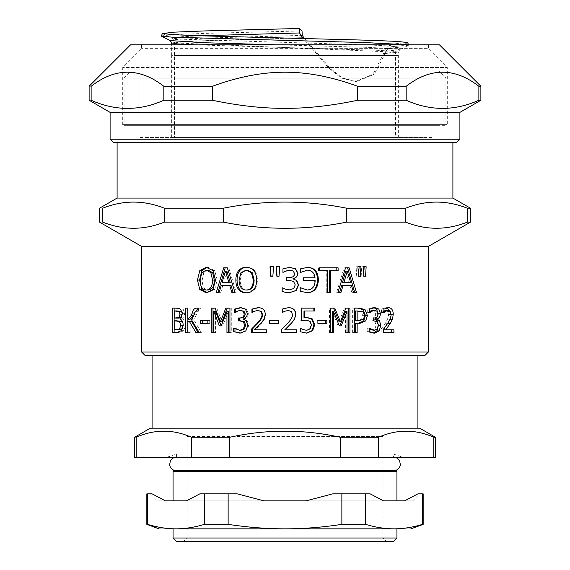<?xml version="1.0" encoding="UTF-8"?>
<svg xmlns="http://www.w3.org/2000/svg" width="570" height="570" viewBox="0 0 570 570"><rect width="100%" height="100%" fill="white"/><g stroke="black" fill="none" stroke-linecap="round" stroke-linejoin="round"><path stroke-width="0.43" stroke-dasharray="2.85 2.14" d="M146.177 137.548L423.824 137.548L138.09 137.548L138.09 71.086L423.824 71.086L146.177 71.086M423.824 71.086L431.91 71.086L431.91 137.548L423.824 137.548M304.437 38.489L319.328 55.482L171.67 55.482L171.67 137.548L398.33 137.548L398.33 52.119L392.816 51.2L376.813 50.288L193.843 44.795M398.33 55.482L178.36 55.482L319.335 55.482L329.346 67.488L342.1 77.933L356.435 81.596L374.198 74.321L384.187 55.482L385.89 51.072L391.02 46.712L390.628 44.175L385.619 48.528L382.741 55.482L372.915 74.314L355.253 81.596L340.96 77.94L328.206 67.488L318.181 55.482L180.925 55.482L395.537 55.482L395.537 137.548L174.463 137.548L174.463 55.482L318.181 55.482L303.233 38.461M187.06 436.563L382.94 436.563L187.06 436.563L187.06 538.002L382.94 538.002L187.06 538.002L183.561 541.5L386.439 541.5L183.561 541.5M132.96 78.083L437.04 78.083L124.096 78.083L124.096 125.671L445.904 125.671L446.951 124.616M430.435 71.086L139.565 71.086L438.907 71.086L445.904 78.083L437.04 78.083M437.04 125.671L124.096 125.671L123.049 124.616L446.951 124.616L123.049 124.616M124.096 78.083L131.093 71.086L139.565 71.086M271.049 470.599L395.993 470.599M395.929 457.553L393.435 457.09L176.949 457.09L393.435 457.09L393.435 454.055L403.93 457.553L166.07 457.553L403.93 457.553M174.071 457.553L176.565 457.09L271.37 457.09M391.02 46.712L408.683 45.258L408.034 44.795M161.189 35.903L172.774 34.663L204.238 33.416L302.014 30.937M390.628 44.175L407.557 42.586M383.183 53.516L395.53 52.119L174.47 42.935L183.49 41.738L209.062 40.556L291.185 38.176M384.622 53.573L398.33 52.119L399.727 49.768L391.911 48.521L365.049 47.282L275.887 44.795M171.67 42.957L182.193 41.66L211.833 40.392L303.86 37.848M417.917 355.481L152.083 355.481L417.917 355.481M417.917 428.17L152.083 428.17L417.917 428.17M419.67 428.17L150.33 428.17M136.23 457.553C134.043 457.553 134.043 457.553 136.23 457.553L191.427 457.553L191.427 437.254C173.031 429.139 154.627 429.139 136.23 437.254C134.043 437.254 134.043 437.254 136.23 437.254L136.23 457.553M435.409 437.254L433.77 437.254C415.373 429.139 396.969 429.139 378.573 437.254L340.197 437.254C303.397 429.139 266.603 429.139 229.803 437.254L229.803 457.553L191.427 457.553M229.803 457.553L340.197 457.553L340.197 437.254M378.573 437.254L378.573 457.553L340.197 457.553M378.573 457.553L433.77 457.553C435.957 457.553 435.957 457.553 433.77 457.553L433.77 437.254M176.565 457.09L176.565 454.055L393.435 454.055L176.565 454.055L166.07 457.553M396.934 471.54L173.066 471.54M229.803 437.254L191.427 437.254M396.934 500.852L173.066 500.852L396.934 500.852M186.476 500.852L263.939 500.852L237.263 493.855L199.814 493.855L186.476 500.852L263.939 500.852L173.066 500.852M306.062 500.852L383.524 500.852L370.186 493.855L332.738 493.855L306.062 500.852L383.524 500.852L263.939 500.852M173.066 538.002L396.934 538.002M176.565 541.5L393.435 541.5L176.565 541.5M382.94 436.563L382.94 538.002L386.439 541.5M165.414 500.852C154.677 500.852 154.677 500.852 165.414 500.852C154.677 500.852 154.677 500.852 165.414 500.852L152.076 493.855C149.753 493.855 149.753 493.855 152.076 493.855C149.753 493.855 149.753 493.855 152.076 493.855L147.516 493.855L147.516 524.379C157.441 527.371 166.917 528.86 175.945 528.839L394.055 528.839L175.945 528.839C153.679 528.839 153.679 528.839 175.945 528.839C184.979 528.86 194.456 527.371 204.373 524.379L204.373 493.855L237.263 493.855L228.135 493.855L228.135 524.379C247.986 527.371 266.938 528.86 285 528.839C303.062 528.86 322.014 527.371 341.865 524.379L341.865 493.855L370.186 493.855L365.626 493.855L365.626 524.379C375.545 527.371 385.021 528.86 394.055 528.839C403.083 528.86 412.559 527.371 422.484 524.379L422.484 493.855L417.924 493.855L404.586 500.852C415.323 500.852 415.323 500.852 404.586 500.852C415.323 500.852 415.323 500.852 404.586 500.852L383.524 500.852M396.934 528.839L173.066 528.839L396.934 528.839M417.924 493.855C420.247 493.855 420.247 493.855 417.924 493.855C420.247 493.855 420.247 493.855 417.924 493.855M204.373 493.855L228.135 493.855M341.865 493.855L365.626 493.855M204.373 524.379L228.135 524.379M341.865 524.379L365.626 524.379M394.055 528.839C416.321 528.839 416.321 528.839 394.055 528.839M428.412 44.795L141.588 44.795L428.412 44.795L428.412 48.642L141.588 48.642L428.412 48.642L447.3 67.531L122.7 67.531L447.3 67.531L447.3 124.616L122.7 124.616L447.3 124.616M439.406 44.795L130.594 44.795M480.88 86.27L478.871 86.27C454.639 67.509 430.407 67.509 406.168 86.27L406.168 100.256L357.704 100.256L357.704 86.27C305.598 67.509 264.402 67.509 212.296 86.27L163.832 86.27C139.593 67.509 115.361 67.509 91.129 86.27C88.45 86.27 88.45 86.27 91.129 86.27L91.129 100.256C88.45 100.256 88.45 100.256 91.129 100.256C115.361 111.086 139.593 111.086 163.832 100.256L163.832 86.27M406.168 86.27L357.704 86.27M212.296 86.27L212.296 100.256C264.402 111.086 305.598 111.086 357.704 100.256M406.168 100.256C430.407 111.086 454.639 111.086 478.871 100.256L478.871 86.27M480.88 100.256L478.871 100.256M459.897 112.376L110.103 112.376M212.296 100.256L163.832 100.256M110.103 139.237L459.897 139.237M113.601 142.735L456.399 142.735L113.601 142.735M452.901 142.735L117.099 142.735L452.901 142.735M102.792 222.165C98.553 222.165 98.553 222.165 102.792 222.165C123.291 230.28 143.782 230.28 164.281 222.165L164.281 208.171C143.782 200.063 123.291 200.063 102.792 208.171C98.553 208.171 98.553 208.171 102.792 208.171L102.792 222.165M470.393 208.171L467.208 208.171C446.709 200.063 426.218 200.063 405.719 208.171L346.489 208.171C305.499 200.063 264.501 200.063 223.511 208.171L223.511 222.165L164.281 222.165M223.511 222.165C264.501 230.28 305.499 230.28 346.489 222.165L346.489 208.171M405.719 208.171L405.719 222.165L346.489 222.165M405.719 222.165C426.218 230.28 446.709 230.28 467.208 222.165L467.208 208.171M470.393 222.165L467.208 222.165M428.412 246.397L141.588 246.397M452.901 198.075L117.099 198.075M223.511 208.171L164.281 208.171M141.588 351.982L428.412 351.982M145.086 355.481L424.914 355.481L145.086 355.481M393.92 332.631L383.51 332.631M381.109 332.631L381.109 329.154L383.51 329.154M381.109 329.154L385.22 323.261C387.557 319.613 388.64 316.706 388.455 314.533L387.657 311.455L385.648 310.465M383.888 310.914L383.268 311.241L383.888 311.241M383.268 311.241L381.601 312.588L384.016 312.588M381.601 312.588L383.888 312.588M381.472 312.588L381.472 309.097L383.888 309.097M381.472 309.097L385.812 307.629L388.334 307.629M385.812 307.629L387.044 307.779M390.308 311.569L390.621 314.355L389.973 319.257M389.802 319.257L388.676 321.701M383.268 329.795L393.92 329.795M347.016 332.631L345.498 332.631L347.016 332.631M348.348 332.631L349.93 332.631M345.498 332.631L345.498 311.541M339.364 325.883L341.195 325.883M338.038 325.883L332.274 311.541M330.586 332.631L333.45 332.631M329.474 332.631L329.474 308.142L330.586 308.142M329.474 308.142L334.775 308.142M339.107 321.779L344.38 308.142L345.862 308.142M344.38 308.142L349.93 308.142M306.154 333.144L300.326 331.754M299.955 331.754L299.955 328.284L300.326 328.284M299.955 328.284L300.561 328.284M306.211 330.308L310.222 328.819M309.61 328.819L310.807 324.829L309.474 321.302L310.087 321.302M309.474 321.302L305.62 320.169M301.331 320.675L300.932 320.76L301.331 320.76M300.932 320.76L300.932 308.142L301.331 308.142M300.932 308.142L314.59 308.142M303.988 311.02L314.59 311.02M303.988 317.547L306.66 317.412M269.232 320.426L278.63 320.426L278.63 323.404L269.232 323.404M241.224 310.465L236.807 311.241M237.982 311.241L235.766 312.609L234.534 312.609M235.766 312.609L235.581 311.89M240.96 307.643L240.376 307.629M241.459 307.629L245.307 309.018M246.268 309.018L248.32 313.543C248.071 316.45 246.653 318.274 244.081 319.015L243.062 319.015M244.081 319.015L243.062 319.257M244.081 319.257L247.166 320.846L246.219 320.846M247.166 320.846L248.769 325.37L246.739 330.885L240.013 333.144M241.11 333.144L240.54 333.137M234.968 328.847L234.968 328.163L233.714 328.163M234.968 328.163L233.942 328.163M235.182 328.163L240.925 330.308M240.839 320.703L238.417 320.703M239.55 317.989L240.561 317.989M200.213 320.426L209.739 320.426L209.739 323.404L200.213 323.404M209.739 323.404L207.858 323.404M209.739 320.426L207.858 320.426M172.168 308.142L178.937 308.142L183.134 309.139L184.851 313.664L182.535 319.015C184.537 319.884 185.571 321.915 185.635 325.107L183.903 330.643L181.381 330.643M183.903 330.643L179.279 332.631L176.636 332.631M179.279 332.631L172.168 332.631M174.919 329.852L174.919 320.803M174.919 318.089L174.919 310.921M178.937 308.142L176.287 308.142M183.134 309.139L180.583 309.139M182.535 318.901L179.977 318.901M182.535 319.015L179.977 319.015M181.196 317.661L182.564 314.12L182.243 312.26M178.859 310.921L176.907 310.921L176.907 318.089L179.229 318.089M182.792 327.935L183.333 325.249L182.763 322.278M179.229 320.803L176.907 320.803L176.907 329.852L178.56 329.852M358.509 276.265L360.361 276.265M359.114 266.739L360.967 266.739M356.72 276.265L356.122 266.739L357.896 266.739L356.122 266.739M341.01 292.317L336.671 292.317L344.066 267.829L345.541 267.829M336.671 292.317L337.96 292.317M344.066 267.829L349.154 267.829M354.683 292.317L356.421 292.317M353.429 292.317L351.754 292.317L353.429 292.317M351.754 292.317L349.845 285.47L351.462 285.47M349.845 285.47L341.63 285.47M342.428 282.692L349.068 282.692L345.762 271.163M349.068 282.692L350.671 282.692M306.86 292.752L300.226 291.263M299.856 291.263L299.856 287.651L300.226 287.651M299.856 287.651L300.468 287.651M306.781 289.995C311.605 289.681 314.156 286.553 314.433 280.611L315.167 280.611M314.433 280.611L303.404 280.611M302.955 280.611L302.955 277.768L303.404 277.768M302.955 277.768L315.018 277.768M314.284 277.768C313.65 272.866 311.149 270.322 306.781 270.151M299.913 272.531L299.913 268.905L300.29 268.905M299.913 268.905L307.444 267.394M276.158 266.739L279.87 266.739L279.029 276.265M279.172 276.265L276.87 276.265M207.216 267.366L208.164 267.316L214.712 270.629L217.206 280.07L214.712 289.496L208.164 292.83L206.24 292.83M214.712 270.629L212.952 270.629M208.164 292.83L207.209 292.781M208.164 267.316L206.24 267.316M208.178 270.13L203.796 272.674L202.215 280.07C202.364 286.603 204.345 289.916 208.178 290.016M227.33 267.829L223.682 267.829M218.004 292.317L216.329 292.317M228.734 267.829L236.201 292.317L234.975 292.317M236.201 292.317L231.776 292.317M231.071 285.47L221.217 285.47M222.777 285.47L220.839 292.317L219.236 292.317L220.839 292.317M226.881 271.163L223.554 282.692L230.266 282.692M223.554 282.692L222.022 282.692M246.625 267.323L247.088 267.316C250.266 267.373 252.752 268.477 254.562 270.629C256.379 272.823 257.312 275.973 257.362 280.07C257.334 284.117 256.4 287.259 254.562 289.496L246.14 292.83M254.562 270.629L253.8 270.629M247.088 292.83L246.618 292.823M247.088 267.316L246.14 267.316M247.109 270.13L242.029 272.674L240.177 280.07C240.362 286.603 242.678 289.916 247.109 290.016M269.988 266.739L273.842 266.739L272.852 276.265M273.144 276.265L270.693 276.265M289.254 292.752L285 292.253M282.421 287.715L285 289.047M293.507 281.381L294.982 284.858L293.472 288.548L289.304 289.916M293.301 281.381L289.204 280.411M289.104 280.411L286.646 280.411M286.603 280.411L286.646 277.668M286.603 277.668L288.89 277.668M288.791 277.668C292.332 277.64 294.191 276.279 294.384 273.607L293.151 270.985M292.952 270.985L289.681 270.23M285 271.363L283.155 272.41M285 268.085L289.76 267.394M330.393 292.317L326.268 292.317L326.268 270.729L327.301 270.729M326.268 292.317L327.301 292.317M326.268 270.729L319.385 270.729M318.544 270.729L318.544 267.829L319.385 267.829M318.544 267.829L338.11 267.829M329.289 270.729L338.11 270.729M363.674 274.911L363.589 276.265L365.555 276.265M364.166 266.739L366.147 266.739M361.836 276.265L361.252 266.739L363.161 266.739L361.252 266.739M201.345 332.631L199.251 332.631L201.345 332.631L193.779 319.749L191.499 319.749M198.139 332.631L195.966 332.631M191.67 321.402L187.822 321.402M190.195 321.402L190.195 332.631L187.822 332.631M190.195 332.631L185.457 332.631M187.879 332.631L187.879 321.402M187.879 319.179L187.879 308.142L185.457 308.142M190.195 308.142L190.195 319.179M198.225 308.27L200.341 308.142L200.341 311.042L198.225 311.042M199.557 308.142L200.341 308.142M200.341 311.042L197.576 311.042M199.707 311.042C197.911 310.835 196.814 312.089 196.415 314.79L193.779 319.749M225.791 308.142L231.285 308.142L231.285 332.631L226.945 332.631M231.285 332.631L229.938 332.631M228.363 311.541L222.72 325.883L221.167 325.883M222.72 325.883L219.393 325.883M215.567 311.541L215.567 332.631L213.835 332.631L215.567 332.631M213.009 332.631L211.214 332.631M215.061 308.142L211.214 308.142M216.764 308.142L222.029 321.779M231.285 308.142L229.938 308.142M258.417 307.636L258.73 307.629C263.269 307.807 265.613 310.052 265.762 314.355L264.53 319.257L261.381 323.439L255.182 329.795L266.739 329.795L266.739 332.631L251.441 332.631M266.739 332.631L266.283 332.631M258.502 310.465L254.441 311.241M255.182 311.241L252.118 312.588M252.916 312.588L251.94 312.588M252.752 312.588L252.752 312.161M258.73 307.629L258.075 307.629M264.53 319.257L264.024 319.257M261.381 323.439L260.789 323.439M255.182 329.795L254.441 329.795M266.739 329.795L266.283 329.795M296.813 332.631L281.722 332.631M285 326.012L287.572 323.261C290.964 319.613 292.538 316.706 292.296 314.533L291.113 311.455L288.27 310.465M284.808 311.241L282.421 312.588M285 308.135L288.513 307.629M284.808 329.795L296.813 329.795M326.824 323.404L317.882 323.404M317.077 323.404L317.077 320.426L317.882 320.426M317.077 320.426L326.824 320.426M355.388 323.504L359.513 323.504M355.388 332.631L357.148 332.631M354.312 332.631L352.623 332.631L354.312 332.631M352.623 332.631L352.623 308.142L354.312 308.142M352.623 308.142L359.634 308.142M355.388 320.725L357.248 320.725L361.558 319.257L362.691 315.623L361.252 311.897L355.388 310.964M361.558 319.257L363.475 319.257M357.248 320.725L359.057 320.725M357.647 310.964L359.463 310.964M369.752 311.241L367.707 312.609L369.773 312.609M367.707 312.609L367.707 309.139L369.773 309.139M367.707 309.139L372.645 307.629L374.839 307.629M372.645 307.629L373.778 307.707M373.371 333.072L374.547 333.144M372.36 333.144L367.173 331.64L369.225 331.64M367.173 331.64L367.173 328.163L369.225 328.163M367.173 328.163L369.417 328.163M367.358 328.163L369.225 329.453M372.21 330.308L375.01 328.94L377.262 328.94M375.01 328.94L376.015 325.128L374.925 321.58L372.132 320.703L374.312 320.703M372.132 320.703L373.222 320.703M371.07 320.703L371.07 317.989L373.222 317.989L371.904 317.989C374.276 317.953 375.53 316.585 375.659 313.878L374.697 311.22L372.452 310.465M371.07 317.989L371.904 317.989M385.619 48.528L398.466 47.267L392.067 46.12L369.374 44.966L182.421 39.23L171.541 38.083L177.854 36.936L200.284 35.796M385.904 55.482L382.741 55.482M385.89 51.072L399.727 49.768L408.69 45.258M170.273 40.577L171.805 39.928L178.852 39.28L207.943 37.991L302.285 35.397M388.455 55.482L384.187 55.482M328.206 67.488L329.346 67.488M389.281 45.379L390.82 45.379M385.22 323.261L387.721 323.261M388.455 314.533L391.041 314.533M387.657 311.455L390.222 311.455M390.621 314.355L391.041 314.355M310.807 324.829L311.455 324.829M248.32 313.543L247.409 313.543M248.769 325.37L247.864 325.37M246.739 330.885L245.777 330.885M185.635 325.107L183.148 325.107M184.851 313.664L182.343 313.664M217.206 280.07L215.51 280.07M214.712 289.496L212.952 289.496M202.215 280.07L200.148 280.07M203.796 272.674L201.773 272.674M257.362 280.07L256.671 280.07M254.562 289.496L253.8 289.496M240.177 280.07L239.058 280.07M242.029 272.674L240.96 272.674M196.415 314.79L194.206 314.79M265.762 314.355L265.278 314.355M361.252 311.897L363.161 311.897M362.691 315.623L364.636 315.623M376.015 325.128L378.288 325.128M374.925 321.58L377.169 321.58M375.659 313.878L377.931 313.878M374.697 311.22L376.941 311.22M445.904 78.083L445.904 125.671M407.429 42.757L404.308 44.332M403.389 44.795L398.466 47.267C397.162 47.688 396.186 49.305 395.53 52.119L395.53 55.482M162.571 33.573L171.534 38.076C172.845 38.511 173.822 40.128 174.47 42.935L174.47 55.482M171.67 55.482L171.67 44.795M356.435 81.596L355.253 81.596M150.33 493.855L157.327 500.852M412.673 500.852L419.67 493.855M141.588 44.795L141.588 48.642L122.7 67.531L122.7 124.616"/><path stroke-width="0.85" d="M174.007 470.599L173.066 471.54L396.934 471.54L395.993 470.599L174.007 470.599L170.444 467.471L169.611 464.828L170.359 460.852L172.104 458.7L174.071 457.553M408.811 45.087L407.557 42.586L398.024 41.46L371.925 40.335L201.21 35.825L173.743 34.699L162.571 33.573L173.636 32.176L204.074 30.951L299.236 28.5L302.014 30.937L302.285 35.397L304.437 38.489M408.034 44.795L365.947 42.615L171.948 37.164L161.317 36.074L162.443 33.395M291.185 38.176L302.691 37.869L299.521 32.96L299.236 28.5M303.233 38.461L302.691 37.869M193.843 44.795L177.37 43.861L171.67 42.935L170.266 40.577M417.917 355.481L417.917 428.17M134.591 457.553L134.591 437.254L150.33 428.17L419.67 428.17L435.409 437.254L435.409 457.553M191.427 457.553L136.23 457.553L136.23 437.254C134.043 437.254 134.043 437.254 136.23 437.254C154.627 429.139 173.031 429.139 191.427 437.254L191.427 457.553L229.803 457.553L229.803 437.254C266.603 429.139 303.397 429.139 340.197 437.254L378.573 437.254C396.969 429.139 415.373 429.139 433.77 437.254L435.409 437.254M191.427 437.254L229.803 437.254M340.197 437.254L340.197 457.553L229.803 457.553M136.23 457.553C134.043 457.553 134.043 457.553 136.23 457.553M433.77 437.254L433.77 457.553C435.957 457.553 435.957 457.553 433.77 457.553L378.573 457.553L378.573 437.254M340.197 457.553L378.573 457.553M396.934 471.54L396.934 500.852L383.524 500.852L404.586 500.852L417.924 493.855L422.484 493.855L422.484 524.379C412.559 527.371 403.083 528.86 394.055 528.839C416.321 528.839 416.321 528.839 394.055 528.839C385.021 528.86 375.545 527.371 365.626 524.379L365.626 493.855L370.186 493.855L383.524 500.852M173.066 471.54L173.066 500.852L186.476 500.852L199.814 493.855L204.373 493.855L204.373 524.379C194.456 527.371 184.979 528.86 175.945 528.839L173.066 528.839L173.066 538.002L176.565 541.5L393.435 541.5L176.565 541.5M263.939 500.852L306.062 500.852L332.738 493.855L341.865 493.855L341.865 524.379C322.014 527.371 303.062 528.86 285 528.839C266.938 528.86 247.986 527.371 228.135 524.379L228.135 493.855L237.263 493.855L263.939 500.852L306.062 500.852M173.066 500.852L165.414 500.852L152.076 493.855L147.516 493.855L147.516 524.379C157.441 527.371 166.917 528.86 175.945 528.839C153.679 528.839 153.679 528.839 175.945 528.839L396.934 528.839L396.934 538.002L173.066 538.002M365.626 493.855L341.865 493.855M228.135 493.855L204.373 493.855M365.626 524.379L341.865 524.379M228.135 524.379L204.373 524.379M165.414 500.852L186.476 500.852M459.897 112.376L110.103 112.376L89.12 100.256L89.12 86.27L130.594 44.795L439.406 44.795L480.88 86.27L478.871 86.27L478.871 100.256L480.88 100.256L459.897 112.376L459.897 139.237L110.103 139.237L113.601 142.735L456.399 142.735L113.601 142.735M478.871 100.256C454.639 111.086 430.407 111.086 406.168 100.256L406.168 86.27C430.407 67.509 454.639 67.509 478.871 86.27M163.832 86.27L163.832 100.256C139.593 111.086 115.361 111.086 91.129 100.256L91.129 86.27C88.45 86.27 88.45 86.27 91.129 86.27C115.361 67.509 139.593 67.509 163.832 86.27L212.296 86.27C264.402 67.509 305.598 67.509 357.704 86.27L357.704 100.256L406.168 100.256M357.704 100.256C305.598 111.086 264.402 111.086 212.296 100.256L212.296 86.27M163.832 100.256L212.296 100.256M91.129 100.256C88.45 100.256 88.45 100.256 91.129 100.256M357.704 86.27L406.168 86.27M164.281 222.165C143.782 230.28 123.291 230.28 102.792 222.165L102.792 208.171C98.553 208.171 98.553 208.171 102.792 208.171C123.291 200.063 143.782 200.063 164.281 208.171L164.281 222.165L223.511 222.165L223.511 208.171C264.501 200.063 305.499 200.063 346.489 208.171L405.719 208.171C426.218 200.063 446.709 200.063 467.208 208.171L470.393 208.171L470.393 222.165L428.412 246.397L428.412 351.982L141.588 351.982L145.086 355.481L424.914 355.481L145.086 355.481M164.281 208.171L223.511 208.171M346.489 208.171L346.489 222.165C305.499 230.28 264.501 230.28 223.511 222.165M102.792 222.165C98.553 222.165 98.553 222.165 102.792 222.165M117.099 142.735L117.099 198.075L99.608 208.171L99.608 222.165L141.588 246.397L428.412 246.397M467.208 208.171L467.208 222.165L470.393 222.165M467.208 222.165C446.709 230.28 426.218 230.28 405.719 222.165L405.719 208.171M346.489 222.165L405.719 222.165M117.099 198.075L452.901 198.075L470.393 208.171M363.475 319.257L364.636 315.623L363.161 311.897L357.148 310.964L357.148 320.725L359.057 320.725L363.475 319.257M246.162 290.016C250.736 289.916 253.137 286.603 253.358 280.07L251.406 272.674L246.162 270.13L240.96 272.674L239.058 280.07C239.25 286.603 241.616 289.916 246.162 290.016L247.109 290.016C251.577 289.916 253.914 286.603 254.127 280.07L252.225 272.674L247.109 270.13L246.162 270.13M222.022 282.692L228.898 282.692L225.428 271.163L222.022 282.692M206.255 290.016C210.252 289.916 212.354 286.603 212.56 280.07L210.836 272.674L206.255 270.13L201.773 272.674L200.148 280.07C200.298 286.603 202.329 289.916 206.255 290.016L208.178 290.016C212.076 289.916 214.128 286.603 214.327 280.07L212.646 272.674L208.178 270.13L206.255 270.13M343.867 282.692L350.671 282.692L347.28 271.163L343.867 282.692L342.428 282.692L345.762 271.163L347.28 271.163M179.073 317.269L180.006 314.12L179.158 311.555L174.206 310.921L174.206 318.089L181.659 317.269L179.229 318.089L176.586 318.089M179.586 328.819L180.79 325.249L179.436 321.437L174.206 320.803L174.206 329.852L182.158 328.819L182.792 327.935M393.92 329.795L393.92 332.631L383.51 332.631L383.51 329.154L387.721 323.261C390.122 319.613 391.227 316.706 391.041 314.533L390.222 311.455L388.163 310.465L385.726 311.241L383.888 312.588L383.888 309.097L388.334 307.629C391.554 307.807 393.2 310.052 393.257 314.355L392.424 319.257L390.222 323.439L385.726 329.795L393.92 329.795M349.93 308.142L349.93 332.631L347.016 332.631L347.016 311.541L341.195 325.883L339.364 325.883L333.45 311.541L333.45 332.631L330.586 332.631L330.586 308.142L334.775 308.142L340.461 321.779L345.862 308.142L349.93 308.142M312.253 318.936L314.726 324.85L312.602 330.743L306.681 333.144L300.326 331.754L300.326 328.284L303.183 329.595L306.738 330.308L310.222 328.819L311.455 324.829L310.087 321.302L306.133 320.169L301.331 320.76L301.331 308.142L314.59 308.142L314.59 311.02L304.466 311.02L304.466 317.547L306.66 317.412L312.253 318.936L311.591 318.936L313.999 324.85L311.933 330.743L306.154 333.144M278.474 320.426L278.474 323.404L269.232 323.404L269.232 320.426L278.474 320.426M242.963 311.22L240.127 310.465L236.807 311.241L234.348 312.609L234.348 309.139L240.376 307.629L245.307 309.018L247.409 313.543C247.145 316.45 245.698 318.274 243.062 319.015L246.219 320.846L247.864 325.37L245.777 330.885L240.013 333.144L233.714 331.64L233.714 328.163L239.828 330.308L243.362 328.94L244.658 325.128L243.248 321.58L238.417 320.703L238.417 317.989L239.45 317.989C242.428 317.953 244.01 316.585 244.202 313.878L242.963 311.22L243.989 311.22L240.127 310.465M207.858 320.426L207.858 323.404L200.213 323.404L200.213 320.426L207.858 320.426M179.977 319.015C182.029 319.884 183.084 321.915 183.148 325.107L181.381 330.643L176.636 332.631L172.168 332.631L172.168 308.142L176.287 308.142L180.583 309.139L182.343 313.664L179.977 319.015M357.896 266.739L360.967 266.739L360.361 276.265L358.509 276.265L357.896 266.739L359.114 266.739L358.523 276.265M341.01 292.317L337.96 292.317L345.541 267.829L349.154 267.829L356.421 292.317L353.429 292.317L351.462 285.47L343.047 285.47L341.01 292.317M307.444 267.394C314.562 267.565 318.195 271.762 318.345 279.97C317.974 288.121 314.334 292.382 307.408 292.752L300.226 291.263L300.226 287.651L307.33 289.995C312.267 289.681 314.882 286.553 315.167 280.611L303.404 280.611L303.404 277.768L315.018 277.768C314.362 272.866 311.804 270.322 307.33 270.151L300.29 272.531L300.29 268.905L307.444 267.394M276.158 266.739L279.742 266.739L279.029 276.265L276.87 276.265L276.158 266.739M206.24 267.316L212.952 270.629L215.51 280.07L212.952 289.496L206.24 292.83L199.764 289.496L197.434 280.07L199.778 270.629L206.24 267.316M219.236 292.317L216.329 292.317L223.682 267.829L227.33 267.829L234.975 292.317L231.776 292.317L229.717 285.47L221.217 285.47L219.236 292.317L218.004 292.317L225.179 267.829M246.14 267.316C249.396 267.373 251.947 268.477 253.8 270.629C255.659 272.823 256.621 275.973 256.671 280.07C256.642 284.117 255.688 287.259 253.8 289.496C251.805 291.747 249.254 292.859 246.14 292.83C242.955 292.816 240.44 291.705 238.602 289.496C236.799 287.28 235.88 284.138 235.852 280.07C235.887 276.001 236.814 272.852 238.623 270.629C240.455 268.442 242.955 267.337 246.14 267.316M269.988 266.739L273.564 266.739L272.852 276.265L270.693 276.265L269.988 266.739M293.187 278.922L296.735 280.511L298.609 285.014L296.158 290.508L289.361 292.752L285 292.253L282.121 291.363L282.121 287.715L285 289.047L289.304 289.916L293.685 288.548L295.232 284.858L293.507 281.381L289.204 280.411L286.646 280.411L286.646 277.668L288.89 277.668C292.517 277.64 294.426 276.279 294.612 273.607L293.151 270.985L289.681 270.23L285.691 271.064L282.934 272.41L282.934 268.805L289.76 267.394L295.502 268.762L297.96 273.265C297.796 276.079 296.208 277.882 293.187 278.68L296.443 280.511L298.281 285.014L295.887 290.508L289.254 292.752M330.393 292.317L327.301 292.317L327.301 270.729L319.385 270.729L319.385 267.829L338.11 267.829L338.11 270.729L330.393 270.729L330.393 292.317M363.161 266.739L366.147 266.739L365.555 276.265L363.76 276.265L363.161 266.739L364.166 266.739L363.674 274.911M191.499 319.749L199.251 332.631L195.966 332.631L189.333 321.402L187.822 321.402L187.822 332.631L185.457 332.631L185.457 308.142L187.822 308.142L187.822 319.179L191.47 315.602L192.161 313.065C192.988 309.56 194.74 307.921 197.419 308.142L198.225 308.142L198.225 311.042L197.576 311.042C195.731 310.835 194.612 312.089 194.206 314.79L191.499 319.749M229.938 308.142L229.938 332.631L226.945 332.631L226.945 311.541L221.167 325.883L219.393 325.883L213.835 311.541L213.835 332.631L211.214 332.631L211.214 308.142L215.061 308.142L220.455 321.779L225.791 308.142L229.938 308.142M266.283 329.795L266.283 332.631L251.441 332.631L251.441 329.154L257.22 323.261C260.64 319.613 262.228 316.706 261.979 314.533L260.789 311.455L257.839 310.465L254.441 311.241L251.94 312.588L251.94 309.097L258.075 307.629C262.727 307.807 265.128 310.052 265.278 314.355L264.024 319.257L260.789 323.439L254.441 329.795L266.283 329.795M296.813 329.795L296.813 332.631L281.722 332.631L281.722 329.154L287.636 323.261C291.113 319.613 292.731 316.706 292.474 314.533L291.27 311.455L288.27 310.465L284.801 311.241L282.243 312.588L282.243 309.097L288.513 307.629C293.229 307.807 295.659 310.052 295.802 314.355L294.533 319.257L291.27 323.439L284.801 329.795L296.813 329.795M326.824 320.426L326.824 323.404L317.882 323.404L317.882 320.426L326.824 320.426M365.028 309.674L367.436 315.524L365.669 320.96L359.513 323.504L357.148 323.504L357.148 332.631L354.312 332.631L354.312 308.142L359.634 308.142L365.028 309.674L363.076 309.674L365.42 315.524L363.703 320.96L357.696 323.504M376.941 311.22L374.64 310.465L371.868 311.241L369.773 312.609L369.773 309.139L374.839 307.629L378.801 309.018L380.439 313.543C380.254 316.45 379.114 318.274 377.019 319.015L379.52 320.846L380.796 325.37L379.178 330.885L374.547 333.144L369.225 331.64L369.225 328.163L374.39 330.308L377.262 328.94L378.288 325.128L377.169 321.58L373.222 320.703L373.222 317.989L374.077 317.989C376.514 317.953 377.796 316.585 377.931 313.878L376.941 311.22M385.726 311.241L383.268 311.241L385.648 310.465L388.163 310.465M387.044 307.779L390.308 311.569M389.802 319.257L392.424 319.257M388.676 321.701L387.657 323.439L390.222 323.439M387.657 323.439L383.268 329.795L385.726 329.795M391.262 329.795L391.262 332.631M348.348 308.142L348.348 332.631L347.016 332.631M339.364 325.883L339.82 325.883L345.498 311.541L347.016 311.541M332.274 332.631L332.274 311.541L333.45 311.541M333.564 308.142L339.107 321.779L340.461 321.779M300.183 328.284L303.183 329.595M302.741 329.595L306.738 330.308M300.932 320.76L306.133 320.169M313.863 308.142L313.863 311.02M304.466 317.547L303.988 317.547L303.988 311.02L304.466 311.02M306.133 317.412L311.591 318.936M269.617 323.404L269.617 320.426M235.581 312.609L234.348 312.609M235.581 311.89L235.581 309.139L234.348 309.139M235.581 309.139L241.459 307.629M241.11 333.144L233.714 331.64M234.968 331.64L234.968 328.163M243.362 328.94L244.38 328.94L240.925 330.308L239.828 330.308M244.38 328.94L245.642 325.128L244.266 321.58L239.735 320.703M239.55 320.703L239.55 317.989L238.417 317.989M243.989 311.22L245.193 313.878C245.007 316.585 243.461 317.953 240.561 317.989L239.45 317.989M202.279 323.404L202.279 320.426M174.919 332.631L174.919 329.852M174.919 320.803L174.919 318.089M174.919 310.921L174.919 308.142M182.243 312.26L181.737 311.555L176.208 310.921M175.895 329.852L178.56 329.852L182.158 328.819M182.763 322.278L182.015 321.437L176.586 320.803M176.907 329.852L174.206 329.852M176.907 320.803L174.206 320.803M182.015 321.437L179.436 321.437M176.907 318.089L174.206 318.089M176.907 310.921L174.206 310.921M181.737 311.555L179.158 311.555M347.586 267.829L354.683 292.317L353.429 292.317M339.642 292.317L341.63 285.47L343.047 285.47M306.902 267.394C313.842 267.565 317.39 271.762 317.533 279.97C317.169 288.121 313.614 292.382 306.86 292.752M300.091 287.651L307.33 289.995M300.148 272.531L307.33 270.151M277.063 276.265L276.372 266.739M207.209 292.781L201.844 289.496L199.571 280.07L201.858 270.629L199.778 270.629M201.858 270.629L207.216 267.366M233.073 292.317L231.071 285.47L229.717 285.47M228.898 282.692L230.266 282.692L226.881 271.163L225.428 271.163M247.088 292.83C243.974 292.816 241.523 291.705 239.735 289.496C237.975 287.28 237.077 284.138 237.056 280.07C237.084 276.001 237.989 272.852 239.756 270.629L238.623 270.629M239.756 270.629C241.537 268.442 243.981 267.337 247.088 267.316M271.042 276.265L270.351 266.739M285 292.253L282.121 291.363M282.193 291.363L282.193 287.715M285 289.047L289.197 289.916M289.624 270.23L285 271.363M282.984 272.41L282.934 268.805M282.984 268.805L285 268.085M289.645 267.394L295.246 268.762L297.64 273.265C297.483 276.079 295.93 277.882 292.987 278.68L293.187 278.68M336.813 267.829L336.813 270.729M329.289 292.317L329.289 270.729L330.393 270.729M199.251 332.631L198.139 332.631L191.67 321.402L189.333 321.402M187.879 321.402L187.879 319.179M192.161 313.065L194.427 313.065L193.75 315.602L190.195 319.179L187.822 319.179M194.427 313.065L198.225 308.27M198.225 308.142L197.419 308.142M198.225 311.042L197.576 311.042M228.363 332.631L228.363 311.541L226.945 311.541M221.167 325.883L215.567 311.541L213.835 311.541M213.835 332.631L213.009 332.631L213.009 308.142M227.231 308.142L222.029 321.779L220.455 321.779M252.261 332.631L252.261 329.154L251.441 329.154M252.261 329.154L257.897 323.261C261.231 319.613 262.784 316.706 262.542 314.533L261.381 311.455L257.839 310.465M251.94 309.097L252.752 309.097L252.752 312.588L251.94 312.588M252.752 309.097L258.73 307.629M281.808 332.631L281.722 329.154M281.808 329.154L285 326.012M288.192 310.465L284.808 311.241M282.307 312.588L282.243 309.097M282.307 309.097L285 308.135M288.427 307.629C293.03 307.807 295.403 310.052 295.538 314.355L294.533 319.257M294.305 319.257L291.27 323.439M291.113 323.439L284.808 329.795M296.521 329.795L296.521 332.631M325.805 320.426L325.805 323.404M354.312 332.631L355.388 332.631L355.388 323.504L357.148 323.504M357.81 308.142L363.076 309.674M357.148 310.964L355.388 310.964L355.388 320.725L357.148 320.725M374.64 310.465L372.452 310.465L369.752 311.241L371.868 311.241M367.857 312.609L369.93 312.609M373.778 307.707L376.514 309.018L378.801 309.018M376.514 309.018L378.117 313.543C377.931 316.45 376.82 318.274 374.775 319.015L377.019 319.015M374.775 319.015L377.019 319.257M374.775 319.257L377.212 320.846L379.52 320.846M377.212 320.846L378.459 325.37L376.877 330.885L373.371 333.072M369.225 329.453L374.39 330.308M373.222 317.989L374.077 317.989M452.901 142.735L452.901 198.075M200.284 35.796L299.521 32.96M275.887 44.795L202.635 42.686L170.273 40.577L161.31 36.074M390.621 314.355L393.257 314.355M311.933 330.743L312.602 330.743M313.999 324.85L314.726 324.85M245.642 325.128L244.658 325.128M244.266 321.58L243.248 321.58M245.193 313.878L244.202 313.878M183.333 325.249L180.79 325.249M182.564 314.12L180.006 314.12M317.533 279.97L318.345 279.97M201.844 289.496L199.764 289.496M199.571 280.07L197.434 280.07M212.646 272.674L210.836 272.674M214.327 280.07L212.56 280.07M239.735 289.496L238.602 289.496M237.056 280.07L235.852 280.07M252.225 272.674L251.406 272.674M254.127 280.07L253.358 280.07M193.75 315.602L191.47 315.602M257.897 323.261L257.22 323.261M262.542 314.533L261.979 314.533M261.381 311.455L260.789 311.455M363.703 320.96L365.669 320.96M365.42 315.524L367.436 315.524M378.117 313.543L380.439 313.543M378.459 325.37L380.796 325.37M376.877 330.885L379.178 330.885M395.993 470.599L399.556 467.471L400.389 464.828L399.641 460.852L397.896 458.7L395.929 457.553M404.308 44.332L403.389 44.795M171.67 44.795L171.67 42.957M152.083 355.481L152.083 428.17M396.934 538.002L393.435 541.5M159.073 528.839L146.832 524.379L146.832 493.855M423.168 493.855L423.168 524.379L410.927 528.839M480.88 100.256L480.88 86.27M110.103 112.376L110.103 139.237M459.897 139.237L456.399 142.735M428.412 351.982L424.914 355.481M141.588 246.397L141.588 351.982"/></g></svg>
